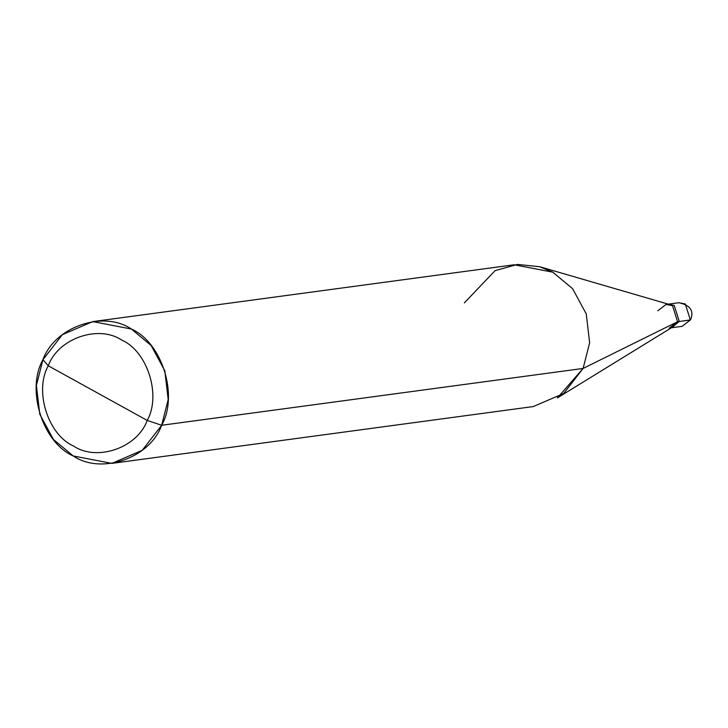 <?xml version="1.0" encoding="UTF-8"?>
<svg xmlns="http://www.w3.org/2000/svg" width="728" height="728" viewBox="0 0 728 728"><rect width="100%" height="100%" fill="white"/><g stroke="black" fill="none" stroke-linecap="round" stroke-linejoin="round"><path stroke-width="1.09" d="M668.259 304.158L674.237 305.441L679.288 321.485L690.535 319.892L682.045 326.344L690.344 319.992L685.294 303.949L678.86 302.721L685.294 303.949L690.344 319.992L679.288 321.485L671.444 327.764L679.288 321.485L674.237 305.441L668.259 304.158L674.237 305.441L679.288 321.485L671.444 327.764L679.288 321.485L674.237 305.441L668.259 304.158M690.481 319.683L690.535 319.892C694.23 310.92 690.344 305.196 678.86 302.721L667.804 304.204M669.278 328.073L677.577 321.712L583.11 368.441L161.652 425.27L168.186 399.599L164.819 370.779L151.169 345.536L131.358 329.02L92.738 321.603L62.353 334.662L42.934 359.714L48.266 365.793C58.031 338.402 98.562 324.333 121.949 340.213C147.511 351.36 161.398 395.468 147.202 420.42L48.266 365.793C34.07 390.745 47.957 434.853 73.519 446C96.906 461.88 137.428 447.811 147.202 420.42L161.652 425.27L583.11 368.441L677.577 321.712L679.288 321.485L677.577 321.712L673.282 326.635L557.357 397.934L583.11 368.441L563.681 393.493L533.305 406.552L111.848 463.381L142.233 450.323L161.652 425.27C149.932 458.139 101.301 475.02 73.228 455.965C42.561 442.588 25.899 389.653 42.934 359.714L36.4 385.385L39.767 414.205L53.417 439.448L73.228 455.965L111.848 463.381M147.202 420.42C137.428 447.811 96.906 461.88 73.519 446C47.957 434.853 34.07 390.745 48.266 365.793L147.202 420.42C161.398 395.468 147.511 351.36 121.949 340.213C98.562 324.333 58.031 338.402 48.266 365.793L42.934 359.714C54.655 326.845 103.285 309.964 131.358 329.02C162.026 342.397 178.688 395.331 161.652 425.27L147.202 420.42M92.738 321.603L514.186 264.774L552.807 272.19L572.618 288.707L586.268 313.95L589.635 342.77L583.11 368.441L589.635 342.77L586.268 313.95L572.618 288.707L552.807 272.19L539.657 266.712L670.333 304.759L672.526 305.678L677.577 321.712L672.526 305.678L666.093 304.441L657.793 310.792M539.657 266.712L517.399 264.428L495.031 270.67L464.382 302.884M670.989 327.837L682.045 326.344L690.535 319.892"/></g></svg>
